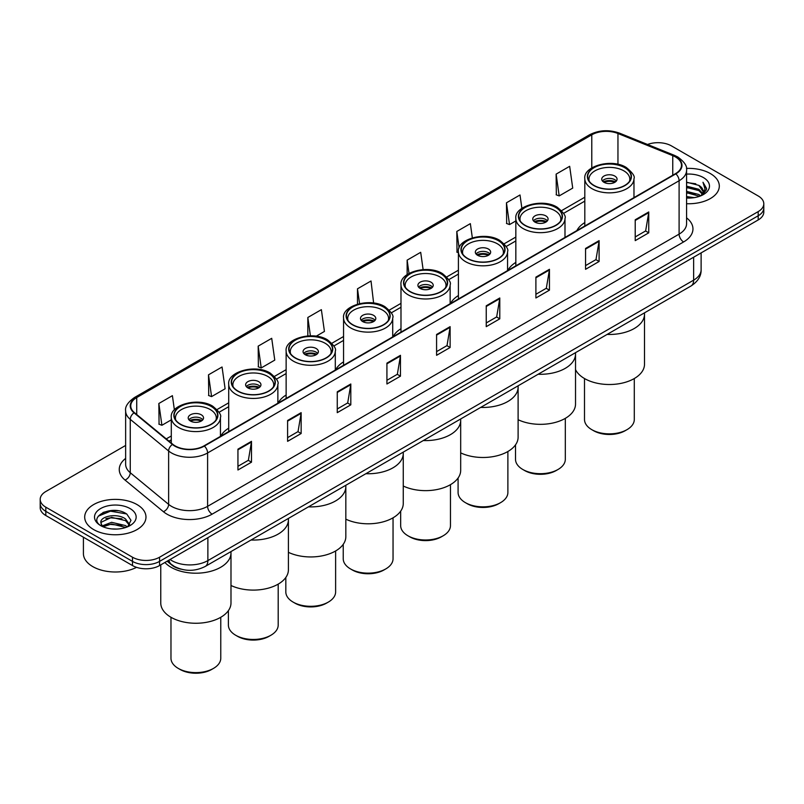 <?xml version="1.0" encoding="UTF-8"?>
<svg xmlns="http://www.w3.org/2000/svg" width="804" height="804" viewBox="0 0 804 804"><rect width="100%" height="100%" fill="white"/><g stroke="black" fill="none" stroke-linecap="round" stroke-linejoin="round"><path stroke-width="1.21" d="M228.718 428.17A33.838 19.537 0 0 0 220.788 436.17M286.134 395.015A33.838 19.537 0 0 0 278.204 403.015M343.559 361.86A33.838 19.537 0 0 0 335.63 369.87M400.985 328.705A33.838 19.537 0 0 0 393.055 336.715M458.411 295.55A33.838 19.537 0 0 0 450.481 303.56M515.836 262.395A33.838 19.537 0 0 0 507.907 270.405M584.809 222.577A33.838 19.537 0 0 0 576.88 230.577M181.021 569.162A19.155 11.055 180 0 1 171.885 565.111L167.121 561.192M117.886 510.741A25.537 14.743 0 0 0 102.942 512.52M125.635 445.446L45.808 491.535A19.155 11.055 0 0 0 40.2 499.354L40.2 507.686A19.155 11.055 0 0 0 45.808 515.505L132.489 565.554A19.155 11.055 0 0 0 159.574 565.554L758.192 219.944A19.155 11.055 0 0 0 763.8 212.125L763.8 207.955A19.155 11.055 0 0 1 758.192 215.773A19.155 11.055 0 0 0 763.8 207.955L763.8 203.784A19.155 11.055 0 0 0 758.192 195.965L671.511 145.926A19.155 11.055 0 0 0 647.532 144.469M40.2 499.354A19.155 11.055 0 0 0 45.808 507.173L132.489 557.212A19.155 11.055 0 0 0 159.574 557.212L159.574 561.383L758.192 215.773L159.574 561.383A19.155 11.055 0 0 1 132.489 561.383A19.155 11.055 0 0 0 159.574 561.383L159.574 565.554M45.808 507.173L45.808 511.344L132.489 561.383L45.808 511.344A19.155 11.055 0 0 1 40.2 503.525A19.155 11.055 0 0 0 45.808 511.344L45.808 515.505M710.334 173.553A30.642 17.688 0 0 0 686.435 168.418A30.642 17.688 0 0 1 710.334 173.553A30.642 17.688 0 0 1 719.309 186.066A30.642 17.688 0 0 0 710.334 173.553M137.002 504.56A30.642 17.688 0 0 0 103.605 500.731A30.642 17.688 0 0 0 84.691 517.072A30.642 17.688 0 0 0 93.666 529.585A30.642 17.688 0 0 0 127.062 533.424A30.642 17.688 0 0 0 145.976 517.072A30.642 17.688 0 0 0 137.002 504.56A30.642 17.688 0 0 0 103.605 500.731A30.642 17.688 0 0 0 84.691 517.072A30.642 17.688 0 0 0 93.666 529.585A30.642 17.688 0 0 0 127.062 533.424A30.642 17.688 0 0 0 145.976 517.072A30.642 17.688 0 0 0 137.002 504.56M675.481 156.971A20.432 11.799 180 0 1 681.47 165.312A20.432 11.799 180 0 1 675.481 173.654L203.995 445.868A20.432 11.799 180 0 1 172.81 444.29L134.439 412.653A20.432 11.799 180 0 1 130.75 405.889A20.432 11.799 180 0 1 136.73 397.548L591.784 134.821A20.432 11.799 180 0 1 617.954 133.494L672.757 155.654A20.432 11.799 180 0 1 675.481 156.971M675.842 156.76A20.944 12.09 0 0 0 673.048 155.413L618.246 133.253A20.944 12.09 0 0 0 591.432 134.61L136.368 397.337A20.944 12.09 0 0 0 134.027 412.824L172.398 444.461A20.944 12.09 0 0 0 204.357 446.079L675.842 173.865A20.944 12.09 0 0 0 675.842 156.76M237.944 449.155L237.944 469.998L251.491 462.179L251.491 441.336L237.944 449.155M237.944 466.3L248.376 460.28L251.431 442.019A5.105 2.945 -120 0 0 251.491 441.336M248.285 460.33L251.491 462.179M287.601 420.482L287.601 441.336L301.148 433.517L301.148 412.663L287.601 420.482M287.601 437.627L298.033 431.607L301.088 413.356A5.105 2.945 -120 0 0 301.148 412.663M297.942 431.668L301.148 433.517M337.258 391.809L337.258 412.663L350.805 404.844L350.805 383.99L337.258 391.809M337.258 408.965L347.69 402.935L350.755 384.684A5.105 2.945 -120 0 0 350.805 383.99M347.599 402.995L350.805 404.844M386.925 363.137L386.925 383.99L400.462 376.171L400.462 355.318L386.925 363.137M386.925 380.292L397.357 374.272L400.412 356.011A5.105 2.945 -120 0 0 400.462 355.318M397.256 374.322L400.462 376.171M635.22 219.783L635.22 240.637L648.758 232.818L648.758 211.965L635.22 219.783M635.22 236.939L645.652 230.919L648.707 212.658A5.105 2.945 -120 0 0 648.758 211.965M645.552 230.969L648.758 232.818M585.553 248.456L585.553 269.31L599.101 261.491L599.101 240.637L585.553 248.456M585.553 265.611L595.985 259.591L599.05 241.331A5.105 2.945 -120 0 0 599.101 240.637M595.895 259.642L599.101 261.491M535.896 277.129L535.896 297.982L549.444 290.164L549.444 269.31L535.896 277.129M535.896 294.284L546.328 288.254L549.383 270.003A5.105 2.945 -120 0 0 549.444 269.31M546.238 288.314L549.444 290.164M486.239 305.801L486.239 326.655L499.786 318.836L499.786 297.982L486.239 305.801M486.239 322.947L496.671 316.927L499.726 298.676A5.105 2.945 -120 0 0 499.786 297.982M496.581 316.977L499.786 318.836M436.582 334.474L436.582 355.318L450.119 347.499L450.119 326.655L436.582 334.474M436.582 351.619L447.014 345.599L450.069 327.339A5.105 2.945 -120 0 0 450.119 326.655M446.923 345.65L450.119 347.499M686.576 203.713A30.642 17.688 0 0 0 719.309 186.066A30.642 17.688 0 0 1 686.576 203.713M159.574 557.212L758.192 211.603A19.155 11.055 0 0 0 763.8 203.784M258.174 346.142L261.23 367.93L274.767 360.112L271.712 338.323L258.174 346.142L258.385 366.875M208.507 374.815L211.573 396.603L225.11 388.784L222.055 366.996L208.507 374.815L208.728 395.538M174.388 409.879L172.398 395.668L158.85 403.487L159.071 424.21M423.115 269.591L420.693 252.315L407.146 260.134L407.146 274.576M472.34 237.833L470.35 223.643L456.803 231.462L457.024 252.195M521.886 208.347L520.007 194.98L506.46 202.799L506.681 223.522M556.127 174.126L559.182 195.915L572.719 188.096L569.664 166.307L556.127 174.126L556.338 194.849M316.193 336.203L324.434 331.439L321.369 309.661L307.832 317.479L307.832 335.931M373.619 303.048L371.026 280.988L357.489 288.807L357.489 304.143M357.489 288.807L359.569 303.611M407.146 260.134L409.015 273.42M458.411 252.707L456.803 252.104M456.803 231.462L459.114 247.933M506.46 202.799L509.525 224.577L515.836 220.939M509.525 224.577L506.46 223.442M559.182 195.915L556.127 194.769M307.832 317.479L310.404 335.831M261.23 367.93L258.174 366.785M211.573 396.603L208.507 395.457M158.85 403.487L161.905 425.276L171.292 419.859M161.905 425.276L158.85 424.13M686.576 196.588L694.314 197.633M686.576 197.895L690.134 198.045M686.576 191.372L698.877 194.508L700.636 195.895M686.576 192.679L699.57 196.297M686.576 186.156L698.877 189.292L702.606 193.442M686.576 187.463L698.877 190.598L702.264 194.065M700.716 195.864A14.432 8.331 0 0 0 703.098 191.272A14.432 8.331 0 0 0 698.877 185.382L703.088 191.583M686.576 198.015A20.814 12.02 0 0 0 703.389 194.558A20.814 12.02 0 0 0 703.389 177.563A20.814 12.02 0 0 0 686.576 174.106M698.877 185.382L686.576 182.186M702.123 195.231L706.414 189.744L706.555 188.458L702.977 182.257L705.068 189.191L700.947 195.764M702.977 182.257L706.545 188.699M686.576 182.538L695.802 183.784M686.576 187.754L695.37 188.87M686.576 192.97L695.37 194.076M607.11 334.424A35.115 20.271 0 0 0 644.506 314.193A35.115 20.271 180 0 1 634.225 328.524A35.115 20.271 180 0 1 607.11 334.424M624.738 167.714A21.708 12.532 0 0 0 601.09 164.991A21.708 12.532 0 0 0 587.684 176.568A21.708 12.532 0 0 0 594.045 185.433A21.708 12.532 0 0 0 617.703 188.156A21.708 12.532 0 0 0 631.1 176.568A21.708 12.532 0 0 0 624.738 167.714M589.302 181.312A20.432 11.799 180 0 1 588.96 179.181A20.432 11.799 180 0 1 601.573 168.287A20.432 11.799 180 0 1 623.844 170.84A20.432 11.799 180 0 1 629.823 179.181A20.432 11.799 180 0 1 629.482 181.312M614.809 176.056A7.658 4.422 0 0 0 606.457 175.091A7.658 4.422 0 0 0 601.734 179.181A7.658 4.422 0 0 0 603.975 182.307A7.658 4.422 0 0 0 612.326 183.262A7.658 4.422 0 0 0 617.06 179.181A7.658 4.422 0 0 0 614.809 176.056M616.377 181A7.658 4.422 0 0 0 614.809 179.704A7.658 4.422 0 0 0 602.417 181M603.201 181.784A10.211 5.899 180 0 1 615.13 181.603L615.13 182.106M604.045 182.347A8.934 5.156 180 0 1 614.216 182.136L615.13 181.603M614.065 182.689L614.216 182.136M575.523 369.589A35.115 20.271 -0 0 0 634.225 378.573A35.115 20.271 -0 0 0 644.506 364.232L644.506 312.836M584.498 378.533L584.498 419.497A24.904 14.371 -0 0 0 591.784 429.658A24.904 14.371 -0 0 0 626.999 429.658L626.999 429.658A24.904 14.371 -0 0 0 634.296 419.497L634.296 378.533M591.784 429.658L593.593 430.703A22.341 12.904 -0 0 0 625.19 430.703L626.999 429.658L625.19 430.703M83.415 537.223L83.415 553.564A31.919 18.432 0 0 0 92.761 566.599A31.919 18.432 0 0 0 136.539 567.343M111.846 528.921L116.711 529.062M102.299 525.866L111.595 522.319L125.535 525.585L127.223 526.942M103.153 526.761L111.595 523.977L125.846 527.444M102.45 526.509L100.952 523.012A14.432 8.331 0 0 0 103.284 526.871M129.685 524.69L125.535 518.962C116.871 512.5 99.053 516.49 100.952 523.012L100.902 522.379M100.992 523.223L101.394 522.148L111.595 517.354L125.535 520.62L129.354 525.123M127.715 526.731L130.982 520.329L126.851 514.118C112.248 503.616 86.289 517.454 101.284 525.937L102.028 526.389M130.057 508.57A20.814 12.02 0 0 0 100.611 508.57A20.814 12.02 0 0 0 100.611 525.575A20.814 12.02 0 0 0 130.057 525.575A20.814 12.02 0 0 0 130.057 508.57M98.239 516.198L110.46 511.183L126.57 513.927M105.877 518.64L110.46 517.806L121.967 518.791M105.877 525.263L110.46 524.429L121.967 525.414M538.137 374.252A35.115 20.271 0 0 0 575.523 354.021A35.115 20.271 180 0 1 565.242 368.353A35.115 20.271 180 0 1 538.137 374.252M555.765 207.532A21.708 12.532 0 0 0 532.107 204.819A21.708 12.532 0 0 0 518.711 216.397A21.708 12.532 0 0 0 525.062 225.261A21.708 12.532 0 0 0 548.72 227.974A21.708 12.532 0 0 0 562.117 216.397A21.708 12.532 0 0 0 555.765 207.532M520.319 221.14A20.432 11.799 180 0 1 519.987 219.01A20.432 11.799 180 0 1 532.6 208.105A20.432 11.799 180 0 1 554.861 210.668A20.432 11.799 180 0 1 560.84 219.01A20.432 11.799 180 0 1 560.509 221.14M545.826 215.874A7.658 4.422 0 0 0 537.484 214.919A7.658 4.422 0 0 0 532.75 219.01A7.658 4.422 0 0 0 534.992 222.135A7.658 4.422 0 0 0 543.343 223.09A7.658 4.422 0 0 0 548.077 219.01A7.658 4.422 0 0 0 545.826 215.874M547.393 220.829A7.658 4.422 0 0 0 545.826 219.522A7.658 4.422 0 0 0 533.434 220.829M534.228 221.613A10.211 5.899 180 0 1 546.157 221.422L546.157 221.934M535.062 222.175A8.934 5.156 180 0 1 545.233 221.954L546.157 221.422M545.082 222.517L545.233 221.954M518.108 419.718A35.115 20.271 -0 0 0 565.242 418.402A35.115 20.271 -0 0 0 575.523 404.06L575.523 352.654M515.515 444.853L515.515 459.315A24.904 14.371 -0 0 0 522.811 469.486A24.904 14.371 -0 0 0 558.016 469.486L558.016 469.486A24.904 14.371 -0 0 0 565.312 459.315L565.312 418.361M522.811 469.486L524.61 470.521A22.341 12.904 -0 0 0 556.217 470.531L558.016 469.486L556.217 470.521A22.341 12.904 -0 0 0 556.217 470.521M480.712 407.407A35.115 20.271 0 0 0 518.108 387.176A35.115 20.271 180 0 1 507.816 401.508A35.115 20.271 180 0 1 480.712 407.407M498.339 240.687A21.708 12.532 0 0 0 474.682 237.974A21.708 12.532 0 0 0 461.285 249.552A21.708 12.532 0 0 0 467.637 258.416A21.708 12.532 0 0 0 491.294 261.129A21.708 12.532 0 0 0 504.701 249.552A21.708 12.532 0 0 0 498.339 240.687M462.893 254.295A20.432 11.799 180 0 1 462.561 252.154A20.432 11.799 180 0 1 475.174 241.26A20.432 11.799 180 0 1 497.435 243.823A20.432 11.799 180 0 1 503.415 252.154A20.432 11.799 180 0 1 503.083 254.295M488.41 249.029A7.658 4.422 0 0 0 480.058 248.074A7.658 4.422 0 0 0 475.325 252.154A7.658 4.422 0 0 0 477.576 255.29A7.658 4.422 0 0 0 485.917 256.245A7.658 4.422 0 0 0 490.651 252.154A7.658 4.422 0 0 0 488.41 249.029M489.968 253.984A7.658 4.422 0 0 0 488.41 252.677A7.658 4.422 0 0 0 476.008 253.984M476.802 254.767A10.211 5.899 180 0 1 488.731 254.577L488.731 255.089M477.636 255.32A8.934 5.156 180 0 1 487.807 255.109L488.731 254.577M487.656 255.662L487.807 255.109M460.682 452.873A35.115 20.271 -0 0 0 507.816 451.546A35.115 20.271 -0 0 0 518.108 437.215L518.108 385.809M458.089 478.008L458.089 492.47A24.904 14.371 -0 0 0 465.385 502.641A24.904 14.371 -0 0 0 500.601 502.641L500.601 502.641A24.904 14.371 -0 0 0 507.887 492.47L507.887 451.506M465.385 502.641L467.184 503.676A22.341 12.904 -0 0 0 498.792 503.676L500.601 502.641L498.792 503.676M423.286 440.552A35.115 20.271 0 0 0 460.682 420.321A35.115 20.271 180 0 1 450.391 434.662A35.115 20.271 180 0 1 423.286 440.552M440.914 273.842A21.708 12.532 0 0 0 417.256 271.129A21.708 12.532 0 0 0 403.859 282.707A21.708 12.532 0 0 0 410.221 291.571A21.708 12.532 0 0 0 433.869 294.284A21.708 12.532 0 0 0 447.275 282.707A21.708 12.532 0 0 0 440.914 273.842M405.477 287.45A20.432 11.799 180 0 1 405.136 285.309A20.432 11.799 180 0 1 417.748 274.415A20.432 11.799 180 0 1 440.009 276.968A20.432 11.799 180 0 1 445.999 285.309A20.432 11.799 180 0 1 445.657 287.45M430.984 282.184A7.658 4.422 0 0 0 422.633 281.229A7.658 4.422 0 0 0 417.909 285.309A7.658 4.422 0 0 0 420.15 288.435A7.658 4.422 0 0 0 428.502 289.4A7.658 4.422 0 0 0 433.225 285.309A7.658 4.422 0 0 0 430.984 282.184M432.542 287.139A7.658 4.422 0 0 0 430.984 285.832A7.658 4.422 0 0 0 418.582 287.139M419.376 287.922A10.211 5.899 180 0 1 431.306 287.731L431.306 288.244M420.211 288.475A8.934 5.156 180 0 1 430.381 288.264L431.306 287.731M430.23 288.817L430.381 288.264M403.256 486.028A35.115 20.271 -0 0 0 450.391 484.701A35.115 20.271 -0 0 0 460.682 470.37L460.682 418.964M400.663 511.163L400.663 525.625A24.904 14.371 -0 0 0 407.96 535.786A24.904 14.371 -0 0 0 443.175 535.786L443.175 535.786A24.904 14.371 -0 0 0 450.461 525.625L450.461 484.661M407.96 535.786L409.769 536.831A22.341 12.904 -0 0 0 441.366 536.831L443.175 535.786L441.366 536.831M365.86 473.707A35.115 20.271 0 0 0 403.256 453.476A35.115 20.271 180 0 1 392.975 467.817A35.115 20.271 180 0 1 365.86 473.707M383.488 306.997A21.708 12.532 0 0 0 359.83 304.284A21.708 12.532 0 0 0 346.434 315.861A21.708 12.532 0 0 0 352.795 324.726A21.708 12.532 0 0 0 376.453 327.439A21.708 12.532 0 0 0 389.85 315.861A21.708 12.532 0 0 0 383.488 306.997M348.052 320.605A20.432 11.799 180 0 1 347.71 318.464A20.432 11.799 180 0 1 360.323 307.57A20.432 11.799 180 0 1 382.583 310.123A20.432 11.799 180 0 1 388.573 318.464A20.432 11.799 180 0 1 388.231 320.605M373.558 315.339A7.658 4.422 0 0 0 365.207 314.374A7.658 4.422 0 0 0 360.483 318.464A7.658 4.422 0 0 0 362.725 321.59A7.658 4.422 0 0 0 371.076 322.555A7.658 4.422 0 0 0 375.8 318.464A7.658 4.422 0 0 0 373.558 315.339M375.116 320.293A7.658 4.422 0 0 0 373.558 318.987A7.658 4.422 0 0 0 361.167 320.293M361.951 321.067A10.211 5.899 180 0 1 373.88 320.886L373.88 321.399M362.785 321.63A8.934 5.156 180 0 1 372.966 321.419L373.88 320.886M372.805 321.972L372.966 321.419M345.831 519.173A35.115 20.271 -0 0 0 392.975 517.856A35.115 20.271 -0 0 0 403.256 503.525L403.256 452.119M343.238 544.318L343.238 558.78A24.904 14.371 -0 0 0 350.534 568.941A24.904 14.371 -0 0 0 385.749 568.941L385.749 568.941A24.904 14.371 -0 0 0 393.045 558.78L393.045 517.816M350.534 568.941L352.343 569.986A22.341 12.904 -0 0 0 383.94 569.986L385.749 568.941L383.94 569.986M308.434 506.862A35.115 20.271 0 0 0 345.831 486.631A35.115 20.271 180 0 1 335.549 500.962A35.115 20.271 180 0 1 308.434 506.862M326.062 340.152A21.708 12.532 0 0 0 302.415 337.439A21.708 12.532 0 0 0 289.008 349.016A21.708 12.532 0 0 0 295.369 357.87A21.708 12.532 0 0 0 319.027 360.594A21.708 12.532 0 0 0 332.424 349.016A21.708 12.532 0 0 0 326.062 340.152M290.626 353.76A20.432 11.799 180 0 1 290.284 351.619A20.432 11.799 180 0 1 302.897 340.725A20.432 11.799 180 0 1 325.168 343.278A20.432 11.799 180 0 1 331.147 351.619A20.432 11.799 180 0 1 330.806 353.76M316.133 348.494A7.658 4.422 0 0 0 307.781 347.529A7.658 4.422 0 0 0 303.058 351.619A7.658 4.422 0 0 0 305.299 354.745A7.658 4.422 0 0 0 313.65 355.71A7.658 4.422 0 0 0 318.384 351.619A7.658 4.422 0 0 0 316.133 348.494M317.701 353.438A7.658 4.422 0 0 0 316.133 352.142A7.658 4.422 0 0 0 303.741 353.438M304.525 354.222A10.211 5.899 180 0 1 316.454 354.041L316.454 354.544M305.369 354.785A8.934 5.156 180 0 1 315.54 354.574L316.454 354.041M315.389 355.127L315.54 354.574M288.405 552.328A35.115 20.271 -0 0 0 335.549 551.011A35.115 20.271 -0 0 0 345.831 536.68L345.831 485.274M285.822 577.473L285.822 591.935A24.904 14.371 -0 0 0 293.108 602.096A24.904 14.371 -0 0 0 328.323 602.096L328.323 602.096A24.904 14.371 -0 0 0 335.62 591.935L335.62 550.971M293.108 602.096L294.917 603.141A22.341 12.904 -0 0 0 326.514 603.141L328.323 602.096L326.514 603.141M251.009 540.017A35.115 20.271 0 0 0 288.405 519.786A35.115 20.271 180 0 1 278.124 534.117A35.115 20.271 180 0 1 251.009 540.017M268.647 373.307A21.708 12.532 0 0 0 244.989 370.584A21.708 12.532 0 0 0 231.582 382.161A21.708 12.532 0 0 0 237.944 391.025A21.708 12.532 0 0 0 261.601 393.749A21.708 12.532 0 0 0 274.998 382.161A21.708 12.532 0 0 0 268.647 373.307M233.2 386.905A20.432 11.799 180 0 1 232.869 384.774A20.432 11.799 180 0 1 245.471 373.87A20.432 11.799 180 0 1 267.742 376.433A20.432 11.799 180 0 1 273.722 384.774A20.432 11.799 180 0 1 273.39 386.905M258.707 381.649A7.658 4.422 0 0 0 250.366 380.684A7.658 4.422 0 0 0 245.632 384.774A7.658 4.422 0 0 0 247.873 387.9A7.658 4.422 0 0 0 256.225 388.855A7.658 4.422 0 0 0 260.958 384.774A7.658 4.422 0 0 0 258.707 381.649M260.275 386.593A7.658 4.422 0 0 0 258.707 385.297A7.658 4.422 0 0 0 246.315 386.593M247.099 387.377A10.211 5.899 180 0 1 259.039 387.196L259.039 387.699M247.944 387.94A8.934 5.156 180 0 1 258.114 387.729L259.039 387.196M257.963 388.282L258.114 387.729M230.989 585.483A35.115 20.271 -0 0 0 278.124 584.166A35.115 20.271 -0 0 0 288.405 569.825L288.405 518.429M228.396 610.628L228.396 625.09A24.904 14.371 -0 0 0 235.683 635.25A24.904 14.371 -0 0 0 270.898 635.25L270.898 635.25A24.904 14.371 -0 0 0 278.194 625.09L278.194 584.126M235.683 635.25L237.492 636.296A22.341 12.904 -0 0 0 269.099 636.296L270.898 635.25L269.099 636.296M171.041 567.272A35.115 20.271 0 0 0 209.311 571.664A35.115 20.271 0 0 0 230.989 552.941A35.115 20.271 180 0 1 220.698 567.272A35.115 20.271 180 0 1 164.89 562.478A35.115 20.271 0 0 0 171.041 567.272M211.221 406.462A21.708 12.532 0 0 0 187.563 403.739A21.708 12.532 0 0 0 174.166 415.316A21.708 12.532 0 0 0 180.518 424.18A21.708 12.532 0 0 0 204.176 426.894A21.708 12.532 0 0 0 217.572 415.316A21.708 12.532 0 0 0 211.221 406.462M175.774 420.06A20.432 11.799 180 0 1 175.443 417.929A20.432 11.799 180 0 1 188.056 407.025A20.432 11.799 180 0 1 210.316 409.588A20.432 11.799 180 0 1 216.296 417.929A20.432 11.799 180 0 1 215.964 420.06M201.291 414.794A7.658 4.422 0 0 0 192.94 413.839A7.658 4.422 0 0 0 188.206 417.929A7.658 4.422 0 0 0 190.458 421.055A7.658 4.422 0 0 0 198.799 422.01A7.658 4.422 0 0 0 203.533 417.929A7.658 4.422 0 0 0 201.291 414.794M202.849 419.748A7.658 4.422 0 0 0 201.291 418.442A7.658 4.422 0 0 0 188.89 419.748M189.684 420.532A10.211 5.899 180 0 1 201.613 420.341L201.613 420.854M190.518 421.095A8.934 5.156 180 0 1 200.688 420.874L201.613 420.341M200.538 421.437L200.688 420.874M160.76 564.87L160.76 602.98A35.115 20.271 -0 0 0 182.428 621.713A35.115 20.271 -0 0 0 220.698 617.321A35.115 20.271 -0 0 0 230.989 602.98L230.989 551.584M170.971 617.281L170.971 658.235A24.904 14.371 -0 0 0 178.267 668.405A24.904 14.371 -0 0 0 213.472 668.405L213.472 668.405A24.904 14.371 -0 0 0 220.768 658.235L220.768 617.281M178.267 668.405L180.066 669.451A22.341 12.904 -0 0 0 211.673 669.451L213.472 668.405L211.673 669.451M170.046 559.504A25.537 14.743 0 0 0 171.765 560.599A25.537 14.743 0 0 0 207.874 560.599L693.631 280.154A25.537 14.743 0 0 0 701.118 269.732C701.299 276.063 697.922 281.49 690.988 286.003L205.231 566.448A12.774 7.377 60 0 0 207.874 560.599L207.874 537.665M693.631 257.22L693.631 280.154A12.774 7.377 60 0 1 690.988 286.003M169.011 560.107A12.774 8.542 129.5 0 0 171.242 564.257L167.363 561.061M758.192 219.944L758.192 211.603M132.489 565.554L132.489 557.212M686.576 217.854A31.919 18.432 180 0 1 683.611 241.944L212.125 514.158A6.382 3.688 60 0 1 207.603 506.339L679.099 234.125A25.537 14.743 0 0 0 686.576 223.693L686.576 170.317A25.537 14.743 180 0 1 679.099 180.739A6.382 3.688 -120 0 0 675.842 173.865M212.125 514.158A31.919 18.432 180 0 1 166.981 514.158A31.919 18.432 180 0 1 163.403 511.696L125.022 480.048A31.919 18.432 180 0 1 125.635 458.421M171.493 506.339A25.537 14.743 0 0 0 207.603 506.339L207.603 452.953A25.537 14.743 180 0 1 168.629 450.984L130.258 419.346A25.537 14.743 180 0 1 125.635 410.884L125.635 464.27A25.537 14.743 0 0 0 130.258 472.722L168.629 504.369A25.537 14.743 0 0 0 171.493 506.339M686.576 170.317C687.43 166.327 684.495 161.875 677.772 156.971L674.415 155.343A6.382 2.995 112 0 0 673.048 155.413M674.415 155.343L619.613 133.183C609.04 129.444 599 129.987 589.503 134.811A6.382 3.688 60 0 1 591.432 134.61M136.368 397.337A6.382 3.688 -120 0 0 134.439 397.538C127.816 402.301 124.881 406.754 125.635 410.884M134.027 412.824A6.382 4.271 129.5 0 0 130.258 419.346L130.258 472.722A6.382 4.271 -50.5 0 1 125.022 480.048M619.613 133.183A6.382 2.995 112 0 0 618.246 133.253M172.398 444.461A6.382 4.271 129.5 0 0 168.629 450.984L168.629 504.369A6.382 4.271 -50.5 0 1 163.403 511.696M204.357 446.079A6.382 3.688 60 0 1 207.603 452.953L679.099 180.739L679.099 234.125A6.382 3.688 60 0 0 683.611 241.944M136.73 397.548L136.73 414.542M672.757 155.654L672.757 175.232M617.954 133.494L617.954 164.317M591.784 134.821L591.784 167.905M584.809 197.231L561.594 210.628M515.836 237.059L504.178 243.783M458.411 270.204L446.753 276.938M400.985 303.359L389.327 310.093M343.559 336.514L331.901 343.248M286.134 369.669L274.476 376.403M228.718 402.824L217.06 409.548M171.292 435.979L166.257 438.883M436.582 335.127L450.069 327.339M486.239 306.465L499.726 298.676M535.896 277.792L549.383 270.003M585.553 249.119L599.05 241.331M635.22 220.447L648.707 212.658M386.925 363.8L400.412 356.011M337.258 392.473L350.755 384.684M287.601 421.145L301.088 413.356M237.944 449.808L251.431 442.019M593.814 185.563A22.03 12.713 0 0 0 624.969 185.563A22.03 12.713 0 0 0 624.969 167.584A22.03 12.713 0 0 0 593.814 167.584A22.03 12.713 0 0 0 593.814 185.563M633.974 197.623L633.974 178.659A24.582 14.191 180 0 1 618.799 191.774A24.582 14.191 180 0 1 592.015 188.689A24.582 14.191 180 0 1 584.809 178.659L584.809 226.004M524.841 225.391A22.03 12.713 0 0 0 555.986 225.391A22.03 12.713 0 0 0 555.986 207.412A22.03 12.713 0 0 0 524.841 207.412A22.03 12.713 0 0 0 524.841 225.391M564.991 237.441L564.991 218.487A24.582 14.191 180 0 1 549.815 231.592A24.582 14.191 180 0 1 523.032 228.517A24.582 14.191 180 0 1 515.836 218.487L515.836 265.833M467.415 258.546A22.03 12.713 0 0 0 498.56 258.546A22.03 12.713 0 0 0 498.56 240.557A22.03 12.713 0 0 0 467.415 240.557A22.03 12.713 0 0 0 467.415 258.546M507.565 270.596L507.565 251.642A24.582 14.191 180 0 1 492.4 264.747A24.582 14.191 180 0 1 465.606 261.672A24.582 14.191 180 0 1 458.411 251.642L458.411 298.977M409.99 291.701A22.03 12.713 0 0 0 441.145 291.701A22.03 12.713 0 0 0 441.145 273.712A22.03 12.713 0 0 0 409.99 273.712A22.03 12.713 0 0 0 409.99 291.701M450.15 303.751L450.15 284.787A24.582 14.191 180 0 1 434.974 297.902A24.582 14.191 180 0 1 408.181 294.827A24.582 14.191 180 0 1 400.985 284.787L400.985 332.132M352.564 324.846A22.03 12.713 0 0 0 383.719 324.846A22.03 12.713 0 0 0 383.719 306.867A22.03 12.713 0 0 0 352.564 306.867A22.03 12.713 0 0 0 352.564 324.846M392.724 336.906L392.724 317.942A24.582 14.191 180 0 1 377.548 331.057A24.582 14.191 180 0 1 350.765 327.982A24.582 14.191 180 0 1 343.559 317.942L343.559 365.287M295.138 358.001A22.03 12.713 0 0 0 326.293 358.001A22.03 12.713 0 0 0 326.293 340.022A22.03 12.713 0 0 0 295.138 340.022A22.03 12.713 0 0 0 295.138 358.001M335.298 370.061L335.298 351.097A24.582 14.191 180 0 1 320.123 364.212A24.582 14.191 180 0 1 293.339 361.137A24.582 14.191 180 0 1 286.134 351.097L286.134 398.442M237.723 391.156A22.03 12.713 0 0 0 268.868 391.156A22.03 12.713 0 0 0 268.868 373.177A22.03 12.713 0 0 0 237.723 373.177A22.03 12.713 0 0 0 237.723 391.156M277.872 403.216L277.872 384.252A24.582 14.191 180 0 1 262.697 397.357A24.582 14.191 180 0 1 235.914 394.282A24.582 14.191 180 0 1 228.718 384.252L228.718 431.597M180.297 424.311A22.03 12.713 0 0 0 211.442 424.311A22.03 12.713 0 0 0 211.442 406.332A22.03 12.713 0 0 0 180.297 406.332A22.03 12.713 0 0 0 180.297 424.311M220.447 436.371L220.447 417.407A24.582 14.191 180 0 1 205.281 430.512A24.582 14.191 180 0 1 178.488 427.437A24.582 14.191 180 0 1 171.292 417.407L171.292 443.034M205.231 566.448C194.96 571.614 184.679 571.614 174.408 566.448L171.242 564.257M701.118 269.732L701.118 252.898M589.503 134.811L134.439 397.538M584.809 201.121L563.614 213.351M515.836 240.939L506.188 246.506M458.411 274.094L448.773 279.661M400.985 307.249L391.347 312.816M343.559 340.404L333.921 345.971M286.134 373.558L276.496 379.116M228.718 406.703L219.07 412.271M171.292 439.858L169.031 441.165M633.974 178.659C635.19 176.438 632.607 172.699 626.246 167.453C611.553 158.076 583.041 166.257 584.809 178.659M629.823 179.181L629.823 180.81M588.96 179.181L588.96 180.81M564.991 218.487C566.207 216.266 563.634 212.527 557.262 207.281C542.569 197.895 514.068 206.085 515.836 218.487M560.84 219.01L560.84 220.638M519.987 219.01L519.987 220.638M507.565 251.642C508.781 249.411 506.208 245.682 499.837 240.436C485.154 231.049 456.642 239.24 458.411 251.642M503.415 252.154L503.415 253.783M462.561 252.154L462.561 253.783M450.15 284.787C451.356 282.566 448.783 278.837 442.421 273.591C427.728 264.204 399.216 272.395 400.985 284.787M445.999 285.309L445.999 286.938M405.136 285.309L405.136 286.938M392.724 317.942C393.94 315.721 391.357 311.992 384.995 306.736C370.302 297.359 341.79 305.55 343.559 317.942M388.573 318.464L388.573 320.092M347.71 318.464L347.71 320.092M335.298 351.097C336.514 348.876 333.931 345.137 327.57 339.891C312.877 330.514 284.365 338.705 286.134 351.097M331.147 351.619L331.147 353.247M290.284 351.619L290.284 353.247M277.872 384.252C279.088 382.031 276.516 378.292 270.144 373.046C255.451 363.669 226.949 371.85 228.718 384.252M273.722 384.774L273.722 386.402M232.869 384.774L232.869 386.402M220.447 417.407C221.663 415.186 219.09 411.447 212.718 406.201C198.025 396.824 169.523 405.005 171.292 417.407M216.296 417.929L216.296 419.557M175.443 417.929L175.443 419.557"/></g></svg>
